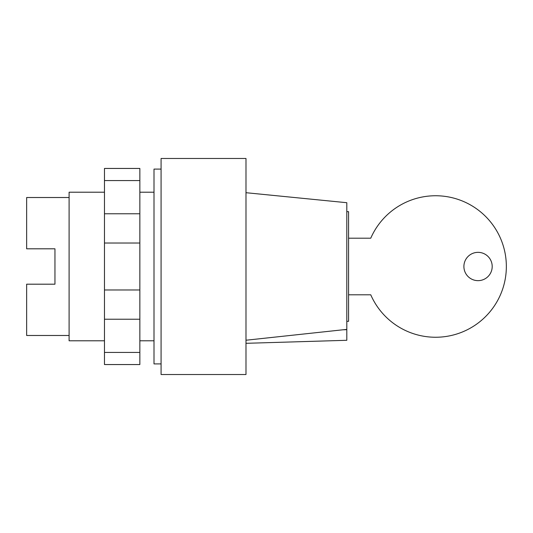 <?xml version="1.0" encoding="UTF-8"?>
<svg xmlns="http://www.w3.org/2000/svg" width="533" height="533" viewBox="0 0 533 533"><rect width="100%" height="100%" fill="white"/><g stroke="black" fill="none" stroke-linecap="round" stroke-linejoin="round"><path stroke-width="0.8" d="M154.004 340.787L139.853 340.787M104.475 340.787L69.103 340.787L69.103 192.213L104.475 192.213M154.004 192.213L139.853 192.213M69.103 335.484L26.65 335.484L26.65 284.189L54.952 284.189L54.952 248.811L54.952 284.189M69.103 197.516L26.65 197.516L26.65 248.811L54.952 248.811M104.475 180.567L104.475 364.552L139.853 364.552L139.853 168.448L104.475 168.448L104.475 180.567L139.853 180.567M104.475 352.433L139.853 352.433M104.475 319.227L139.853 319.227M104.475 289.979L139.853 289.979M104.475 243.021L139.853 243.021M104.475 213.773L139.853 213.773M463.897 266.5A14.151 14.151 0 0 0 478.048 280.651A14.151 14.151 0 0 0 492.199 266.5A14.151 14.151 0 0 0 478.048 252.349A14.151 14.151 0 0 0 463.897 266.5M348.575 294.802L370.755 294.802A70.749 70.749 0 0 0 479.02 322.358A70.749 70.749 0 0 0 479.02 210.642A70.749 70.749 0 0 0 370.755 238.198L348.575 238.198M346.803 211.668L348.575 211.668L348.575 321.332L346.803 321.332M245.986 374.519L161.079 374.519L161.079 158.481L245.986 158.481L245.986 374.519M161.079 363.906L154.004 363.906L154.004 169.094L161.079 169.094M346.803 329.68L342.912 329.794L346.803 329.401L346.803 340.294L245.986 343.312M245.986 340.227L342.912 329.794M245.986 192.706L346.803 202.707L346.803 329.401"/></g></svg>
